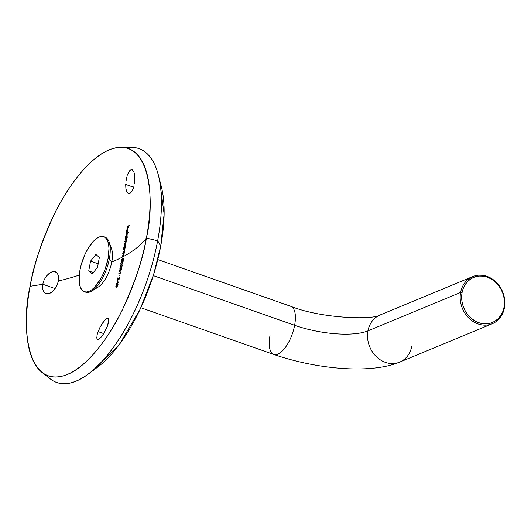 <?xml version="1.0" encoding="UTF-8"?>
<svg xmlns="http://www.w3.org/2000/svg" width="531" height="531" viewBox="0 0 531 531"><rect width="100%" height="100%" fill="white"/><g stroke="black" fill="none" stroke-linecap="round" stroke-linejoin="round"><path stroke-width="0.8" d="M98.122 331.623L103.711 333.587L98.122 331.623L97.465 333.587L99.954 327.428L98.122 331.623M97 335.373L97.465 333.587L97 335.373M96.728 338.134L96.755 336.9L96.728 338.134M97.797 339.628L96.927 339.017M99.065 339.13L103.253 334.298L100.87 337.464M105.563 330.302L103.253 334.298L107.428 326.134L105.563 330.302M125.668 184.449L133.706 187.277L125.668 184.449L125.913 188.711L125.668 184.449M126.836 191.917L125.913 188.711L126.836 191.917L128.316 193.556L130.108 193.364L128.442 193.609M131.927 191.392L130.108 193.364L131.927 191.392L133.48 187.974L131.927 191.392M134.549 183.607L134.847 181.29L134.549 183.607M134.608 174.281L134.847 181.29L134.688 174.699L133.726 171.48L132.246 169.834L130.473 170.033L129.571 170.823L127.174 175.456L125.807 182.14L127.174 175.456L128.694 172.024L130.473 170.033L132.246 169.834L133.726 171.48M126.351 147.897A123.962 51.407 109.4 0 1 158.304 174.965A123.962 51.407 109.4 0 1 157.647 240.775L146.39 238.08A120.55 49.994 109.4 0 1 42.102 372.503A120.55 49.994 109.4 0 1 30.114 286.289C32.995 267.08 41.073 242.999 54.361 214.046C67.795 186.215 89.626 157.548 109.28 149.815C152.025 133.507 154.879 204.243 146.39 238.08A334.948 106.24 10.6 0 1 111.762 262.029A22.787 9.452 109.4 0 1 95.281 288.26A22.787 9.452 -70.6 0 0 111.762 262.029A334.948 106.24 -169.4 0 0 146.39 238.08C143.509 257.296 135.432 281.377 122.143 310.33C108.709 338.161 86.872 366.821 67.225 374.561C24.479 390.869 21.625 320.127 30.114 286.289A334.948 106.24 -169.4 0 0 42.732 284.244L55.171 288.618L42.732 284.244L42.546 288.379L42.732 284.244A334.948 106.24 10.6 0 1 30.114 286.289A120.55 49.994 109.4 0 1 121.28 147.26A120.55 49.994 109.4 0 1 146.39 238.08L157.647 240.775A123.962 51.407 -70.6 0 0 131.827 147.379L121.28 147.26M43.608 291.612L42.546 288.379L43.608 291.612L45.712 293.464L43.608 291.612M47.067 293.789L45.712 293.464L48.54 293.683L47.067 293.789M50.093 293.165L48.54 293.683L51.66 292.249L50.093 293.165M54.633 289.349L51.66 292.249L54.633 289.349L57.003 285.393L54.633 289.349M58.403 280.992L57.003 285.393L58.403 280.992A334.948 106.24 -169.4 0 0 79.265 275.085A334.948 106.24 10.6 0 1 58.403 280.992L58.237 275.098L56.651 272.522L54.162 271.487L55.496 271.799L57.574 273.631L58.602 276.857L58.403 280.992M122.077 265.659L121.34 267.272L120.497 265.434L119.88 268.474L120.51 266.283L121.26 267.677L122.23 265.965L121.858 264.869L122.077 265.659M159.658 181.137L164.119 213.993L160.701 246.138L157.647 240.775L160.701 246.138A112.366 46.595 -70.6 0 0 161.298 186.481L158.304 174.965M119.375 270.996L119.681 271.514L120.723 270.949L121.606 268.699L121.3 268.182L120.258 268.746L119.382 270.777M115.824 286.7L116.243 287.205L117.119 286.64L118.055 284.41L117.782 283.906L116.76 284.47L115.838 286.488M108.576 322.403L107.428 326.134L108.842 319.629L108.191 318.235L107.541 318.135M105.709 319.164L103.419 321.713L99.954 327.428L104.6 320.266L106.698 318.447L108.191 318.235L108.822 320.863M97.352 339.521L98.799 339.296M116.621 283.302L116.866 283.959L118.552 282.585L117.57 280.952L117.079 283.056L116.621 283.302L117.397 283.162L116.528 283.7L116.986 283.448L117.066 283.853L118.552 282.585L117.57 280.952L117.079 283.056L116.621 283.302M118.459 279.99L119.402 278.828L119.601 277.368L119.229 277.209L119.515 278.443L118.738 279.571L117.882 277.786L117.205 280.806L117.875 278.629L118.4 279.956L119.063 279.525L119.541 277.242L118.692 279.591L117.882 277.786L117.205 280.806L117.875 278.629L118.294 279.791M118.838 276.976L119.216 275.27L118.838 276.976M118.785 273.684L118.698 274.082L120.696 273L120.876 272.177L118.785 273.684L120.895 272.821L118.698 274.082L120.696 273L120.729 272.031L120.743 272.768L118.785 273.684M120.776 264.113L121.095 264.637L122.143 264.08L123 262.009L122.688 261.298L121.831 261.69L120.783 263.9M122.926 258.909L123.404 258.869L123.311 260.283L123.67 258.444L122.761 258.524L122.409 260.283L121.718 260.635L122.356 258.318L121.506 261.013L122.203 260.953L122.926 258.909L123.404 258.869L123.311 260.283L123.67 258.444L122.761 258.524L122.409 260.283L121.718 260.635L122.356 258.318L121.466 260.303L121.546 261.099L122.064 261.093L122.907 259.155M52.688 271.593L49.556 273.027L46.555 275.914L44.146 279.85L42.732 284.244L44.146 279.85L46.555 275.914L51.129 272.111L54.162 271.487M128.011 232.95L128.071 232.545L126.039 233.653L125.98 234.065L128.071 232.545L126.039 233.653L125.98 234.065L128.011 232.95M127.075 235.824L126.863 234.456L126.278 234.768L125.323 238.379L127.367 237.271L127.427 236.866L126.57 237.337L127.121 235.187L126.59 234.483L127.174 234.569M124.234 251.608L123.292 252.471L123.053 251.959L124.062 251.701L122.98 252.364L124.287 251.468L124.964 248.687L123.491 249.47L123.736 249.988L123.491 249.47L123.418 249.875L124.413 249.47L124.533 250.36L122.98 252.364L124.148 251.654L124.699 250.333L124.964 248.687L123.491 249.47L123.418 249.875L124.546 249.716L124.307 251.442L123.75 251.594L124.407 251.475M123.371 255.511L122.595 256.287L122.356 255.769L123.371 255.511L122.283 256.174L123.597 255.278L124.287 252.504L122.814 253.287L123.053 253.805L122.814 253.287L122.741 253.692L123.73 253.28L123.849 254.176L122.283 256.174L123.451 255.464L124.015 254.15L124.287 252.504L122.814 253.287L122.741 253.692L123.862 253.526L123.61 255.252L123.059 255.404L123.716 255.285M127.52 192.959L128.316 193.556M133.48 187.974L134.091 185.87M125.256 244.645L124.095 246.112L123.65 248.548L125.124 247.758L125.508 245.375L124.991 244.672L124.095 246.112L123.65 248.548L125.124 247.758L125.508 245.375L124.991 244.672L125.575 244.758M125.98 241.24L125.064 242.103L124.818 241.585L125.88 241.293L124.752 241.99L125.787 241.585L125.893 242.362L124.38 244.253L125.688 243.377L126.059 242.335L126.644 238.525L125.177 239.315L125.429 239.833L125.177 239.315L125.117 239.72L126.166 239.328L126.259 240.092L124.752 241.99L125.688 241.552L125.893 242.362L124.38 244.253L125.555 243.543L126.059 242.335L126.644 238.525L125.177 239.315L125.117 239.72L126.166 239.328L126.411 240.145L125.568 241.18L126.272 240.994M126.59 231.954L127.155 229.618L126.836 232.525L127.792 230.779L127.825 229.319L127.274 229.153L126.424 230.852L126.338 232.047L126.551 232.518L126.637 231.762M127.918 226.564L127.672 228.383L128.117 226.452L128.714 226.12L128.675 227.826L128.967 225.595L126.949 227.095L128.097 226.631L127.672 228.383L128.117 226.452L128.894 226.179L128.675 227.826L128.967 225.595L127.009 226.684L126.949 227.095L127.918 226.564M42.102 372.503L50.405 379.008A123.962 51.407 -70.6 0 0 157.647 240.775A123.962 51.407 109.4 0 1 88.319 374.063L97.857 366.948A112.366 46.595 -70.6 0 0 160.701 246.138L153.658 274.414L140.257 309.015L119.256 344.652L93.237 370.087M88.319 374.063A123.962 51.407 109.4 0 1 46.456 375.178M110.05 246.245A22.787 9.452 109.4 0 1 111.762 262.029L109.359 258.829A29.165 12.094 -70.6 0 0 104.965 237.145L103.718 236.707A29.165 12.094 109.4 0 1 108.112 258.391L109.359 258.829L111.762 262.029M116.282 287.264L116.216 286.222M117.975 284.961L117.909 283.946L117.305 284.065L115.904 286.116L115.97 287.152L116.574 287.065L117.696 285.758M115.97 287.152L116.574 287.065M116.88 284.802L117.305 284.065M116.07 286.607L117.205 284.463L117.822 284.576L117.543 285.711L116.667 286.667L116.063 286.554L116.933 284.636L117.696 284.337L117.922 285.147L116.979 286.78L116.063 286.554M116.375 286.667L116.86 286.84M116.05 287.198L116.143 286.694M117.072 284.583L118.068 284.012M117.743 281.676L117.822 281.337L117.743 281.676M116.84 283.813L116.933 283.415L116.84 283.813M117.285 282.943L118.453 282.578L117.285 282.943L117.597 281.622L118.453 282.578L117.909 281.735L118.453 282.578L117.285 282.943L117.597 281.622L118.141 282.472L117.285 282.943M118.659 279.99L118.473 279.565L118.659 279.99M119.555 278.297L119.634 277.759M119.707 277.839L119.229 277.209M119.495 277.706L119.608 277.295M119.01 274.195L119.097 273.79L119.01 274.195M119.754 271.427L119.747 270.511M121.539 269.27L121.433 268.228L120.809 268.341L119.435 270.398L119.541 271.454L120.172 271.374L121.287 270.067M119.541 271.454L120.172 271.374M120.378 269.078L120.809 268.341M120.557 268.839L121.227 268.62L121.499 269.449L120.57 271.082L119.721 271.042L119.641 270.299L120.152 269.197L121.227 268.62L120.829 270.491L119.787 271.075L119.727 269.98L121.586 268.294M120.092 271.182L119.614 270.85M121.433 268.713L121.679 268.978L121.041 268.852M122.09 264.836L121.672 267.332L121.148 267.133L120.497 265.434L119.88 268.474L120.51 266.283L121.028 267.558L121.612 267.412L122.296 265.42L121.858 264.869L122.409 264.949M121.3 266.841L121.738 267.352M121.34 267.664L121.141 267.232L121.34 267.664M121.028 267.558L121.36 267.637M122.23 265.965L122.296 265.42M122.362 265.5L121.858 264.869M122.09 265.381L122.236 264.949M121.161 264.551L121.148 263.628M121.765 262.195L120.836 263.515L120.955 264.577L121.592 264.498L122.946 262.387L122.82 261.345L122.19 261.458L123.139 261.458M120.955 264.577L121.592 264.498M121.46 264.285L121.008 263.907L121.247 262.792L122.621 261.737L122.243 263.615L121.194 264.199L121.075 263.263L121.712 262.135L122.621 261.737L122.907 262.566L121.984 264.206L121.022 263.973M121.957 261.969L123 261.411M123.053 259.082L122.761 258.524L123.982 258.551M122.243 261.292L121.818 261.126L121.831 260.104M121.506 261.013L121.931 261.179M121.871 261.225L121.765 260.688M123.849 254.747L124.015 254.143M123.126 253.4L124.606 252.617L123.126 253.4M124.101 253.446L123.703 253.274M123.803 249.583L125.283 248.8L123.803 249.583M124.785 249.63L124.387 249.457M124.486 247.818L124.108 246.723L124.991 244.672M123.982 248.004L124.181 247.625L123.982 248.004M123.723 248.143L124.294 248.116L123.723 248.143M123.969 248.654L124.035 248.249L123.969 248.654M124.918 245.083L125.422 246.158L124.705 247.532L124.108 247.585L124.44 245.694L124.918 245.083L125.309 245.541L124.46 247.751L125.256 247.254L124.566 247.884M125.575 245.368L125.23 245.189L125.575 245.368M125.263 245.256L125.376 244.751M125.508 245.236L125.104 245.056M126.478 239.441L126.046 239.501M125.734 239.388L126.166 239.328L125.734 239.388M126.099 241.691L125.641 241.797L126.099 241.691M125.329 241.685L125.787 241.585L125.329 241.685M125.655 243.483L124.692 244.366L124.446 243.848L125.933 243.238M125.495 239.421L126.955 238.638L125.495 239.421M126.863 234.456L125.98 235.286L125.323 238.379L127.745 236.972L126.57 237.337L126.922 236.514M126.982 234.563L126.597 234.881L126.59 234.483M125.641 237.835L125.96 237.948L125.84 237.457L125.96 237.948L125.641 237.835M125.389 237.974L125.96 237.948L125.389 237.974M125.641 238.492L125.701 238.087L125.641 238.492M126.902 235.93L126.358 237.364L125.767 237.417L126.292 235.12L126.876 235.074L126.849 236.195L126.358 237.364L125.767 237.417L126.292 235.12L126.876 235.074L126.902 235.93M127.194 235.18L126.843 235.007L127.194 235.18M126.079 237.523L126.909 237.078L126.225 237.715M126.292 234.178L126.039 233.653L128.383 232.651L126.292 234.178M127.792 229.173L127.068 229.983L127.666 229.219L127.048 229.385L126.511 230.514L126.551 232.518L126.657 230.554L127.413 229.591L126.836 232.525L127.865 230.381L127.779 229.226L127.347 229.107L127.905 229.173M127.075 232.014L127.433 229.485L127.686 230.5L127.075 232.014L127.433 229.485L127.838 230.554L127.075 232.014M127.267 227.208L127.009 226.684L129.285 225.702L127.267 227.208M117.205 284.463L117.696 284.337M120.723 268.739L121.227 268.62M122.11 261.856L122.621 261.737M124.46 247.751L124.108 247.585M126.119 237.583L125.767 237.417M126.531 234.894L126.876 235.074M411.764 346.272A25.521 21.764 -112.5 0 1 399.923 362.016A25.521 21.764 -112.5 0 1 376.287 356.613A25.521 21.764 -112.5 0 1 367.943 330.866A54.693 17.344 10.6 0 1 294.619 325.297A25.521 10.587 109.4 0 1 273.631 354.396A25.521 10.587 109.4 0 1 270 335.506M460.616 292.448L462.083 292.554A24.426 20.835 -112.5 0 1 487.312 277.155A24.426 20.835 -112.5 0 1 504.019 307.303L504.43 307.847A25.521 21.764 67.5 0 0 486.973 276.359A25.521 21.764 67.5 0 0 460.616 292.448A25.521 21.764 -112.5 0 1 472.749 276.571A25.521 21.764 -112.5 0 1 496.219 282.233A25.521 21.764 -112.5 0 1 504.43 307.847A25.521 21.764 -112.5 0 1 492.297 323.724A25.521 21.764 -112.5 0 1 468.827 318.062A25.521 21.764 -112.5 0 1 460.616 292.448L367.943 330.866L460.616 292.448A25.521 21.764 67.5 0 0 478.073 323.937A25.521 21.764 67.5 0 0 504.43 307.847L504.019 307.303L504.45 302.716L504.058 298.024L502.857 293.404L500.892 289.037L498.244 285.094L495.011 281.709L491.321 279.034L487.312 277.155L483.137 276.16L478.962 276.067L474.946 276.897L471.236 278.616L467.984 281.151L465.309 284.404L463.317 288.253L462.083 292.554L461.651 297.141L462.043 301.834L463.244 306.453L465.209 310.821L467.857 314.77L471.09 318.149L474.78 320.824L478.789 322.702L482.964 323.704L487.139 323.791L491.155 322.961L494.865 321.242L498.118 318.706L500.793 315.454L502.784 311.604L504.019 307.303A24.426 20.835 -112.5 0 1 478.789 322.702A24.426 20.835 -112.5 0 1 462.083 292.554L460.616 292.448M472.749 276.571L380.083 314.989A25.521 21.764 67.5 0 0 367.943 330.866A25.521 21.764 -112.5 0 1 379.784 315.115M290.988 306.407A25.521 10.587 109.4 0 1 294.619 325.297A54.693 17.344 -169.4 0 0 367.943 330.866A25.521 21.764 67.5 0 0 376.16 356.487A25.521 21.764 67.5 0 0 399.631 362.142C370.021 374.428 316.098 369.032 273.843 354.476A25.521 10.587 -70.6 0 0 294.619 325.297L153.28 275.616L294.619 325.297A25.521 10.587 -70.6 0 0 290.776 306.321L157.78 259.573M104.328 236.965A29.165 12.094 109.4 0 1 109.107 241.997A29.165 12.094 109.4 0 1 109.359 258.829L108.112 258.391A29.165 12.094 109.4 0 1 84.369 291.738A29.165 12.094 109.4 0 1 79.975 270.053L79.252 275.244L79.517 284.178L80.5 287.57L81.993 290.072L83.958 291.572L86.307 292.03L88.956 291.413L91.797 289.753L94.724 287.112L100.392 279.326L102.914 274.481L105.092 269.237L108.112 258.391L108.988 248.428L108.563 244.267L107.587 240.875L106.087 238.373L104.129 236.872L101.779 236.414L99.131 237.032L96.29 238.691L93.356 241.333L87.695 249.119L85.172 253.964L81.236 264.637L79.975 270.053A29.165 12.094 109.4 0 1 103.718 236.707M92.208 274.036L88.73 270.949L90.562 261.139L95.879 254.409L99.357 257.495L97.518 267.305L92.208 274.036L88.73 270.949L93.356 272.576L88.73 270.949L90.562 261.139L98.175 263.814L90.562 261.139L95.879 254.409L99.357 257.495L97.518 267.305L92.208 274.036M84.369 291.738L85.624 292.176A29.165 12.094 -70.6 0 0 109.359 258.829A29.165 12.094 109.4 0 1 91.883 290.981A29.165 12.094 109.4 0 1 85.013 291.917M273.843 354.476L140.854 307.728M290.776 306.321C321.242 318.587 373.213 320.08 380.083 314.989M492.297 323.724L399.631 362.142M109.107 241.997L111.563 248.88M91.883 290.981L98.109 287.152"/></g></svg>

